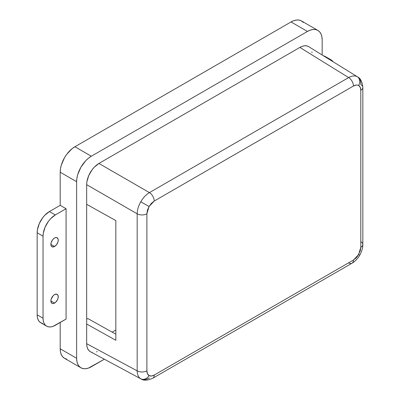 <?xml version="1.0" encoding="UTF-8"?>
<svg xmlns="http://www.w3.org/2000/svg" width="400" height="400" viewBox="0 0 400 400"><rect width="100%" height="100%" fill="white"/><g stroke="black" fill="none" stroke-linecap="round" stroke-linejoin="round"><path stroke-width="0.6" d="M54.565 294.595A5.2 3 -60 0 1 57.16 294.34A5.2 3 -60 0 1 57.96 298.505A5.2 3 -60 0 1 54.565 303.085L50.885 300.965L51.165 299.18L53.155 295.73L54.565 294.595L56.605 294.135L57.96 295.255L58.17 297.59L57.62 299.435L55.97 301.95L53.845 303.42L52.52 303.55L51.505 302.965L50.885 300.965L54.565 303.085A5.2 3 -60 0 1 51.965 303.345A5.2 3 -60 0 1 51.165 299.18A5.2 3 -60 0 1 54.565 294.595M54.565 238.005A5.2 3 -60 0 1 57.16 237.745A5.2 3 -60 0 1 57.96 241.91A5.2 3 -60 0 1 54.565 246.49L50.885 244.37L51.165 242.585L52.52 239.895L53.845 238.5L55.28 237.67L56.605 237.54L57.96 238.66L58.24 240.125L57.96 241.91L56.605 244.6L54.565 246.49L52.52 246.955L51.165 245.835L50.885 244.37L54.565 246.49A5.2 3 -60 0 1 51.965 246.75A5.2 3 -60 0 1 51.165 242.585A5.2 3 -60 0 1 54.565 238.005M357.485 76.835L308.535 46.565C306.28 45.235 303.395 45.525 299.87 47.42L348.64 77.58A6.93 4 60 0 1 353.455 86.02A6.93 4 -120 0 0 348.64 77.58C352.025 75.71 354.925 75.43 357.335 76.745A6.93 5.66 120 0 1 358.655 85.505A6.93 5.66 -60 0 0 357.335 76.745C359.68 78.175 360.865 80.815 360.89 84.655A6.93 4 180 0 1 362.835 87.435C362.295 81.79 360.51 78.255 357.485 76.835L357.335 76.745C354.925 75.43 352.025 75.71 348.64 77.58L149.42 192.6A6.93 4 60 0 1 154.235 201.04L353.455 86.02L356.27 85.04L357.54 85.09L358.655 85.505L360.245 87.34L360.805 90.265L360.805 247.295L360.245 250.87L357.54 256.24L356.27 257.76L353.455 260.03L154.235 375.045L151.425 376.025L149.04 375.56L147.445 373.73L146.885 370.805L146.885 213.77L147.445 210.2L149.04 206.525L151.425 203.31L154.235 201.04A6.93 4 -120 0 0 149.42 192.6C146.08 194.61 143.205 197.665 140.795 201.765L149.04 206.525L154.235 201.04L353.455 86.02C355.475 84.89 357.205 84.715 358.655 85.505C360.06 86.365 360.775 87.95 360.805 90.265L360.805 247.295L358.655 254.54L353.455 260.03L154.235 375.045C152.22 376.175 150.485 376.35 149.04 375.56C147.63 374.7 146.915 373.115 146.885 370.805A6.93 4 180 0 1 137.17 370.85C137.24 374.72 138.45 377.37 140.795 378.805A6.93 5.66 -60 0 0 149.04 375.56A6.93 5.66 120 0 1 140.795 378.805C138.45 377.37 137.24 374.72 137.17 370.85A6.93 4 0 0 0 146.885 370.805L146.885 213.77L149.04 206.525L140.795 201.765C138.45 205.9 137.24 209.92 137.17 213.82A6.93 4 0 0 0 146.885 213.77A6.93 4 180 0 1 137.17 213.82L137.17 370.85L86.665 343.695C86.785 347.695 87.98 350.34 90.255 351.625L140.945 378.89C143.595 380.79 147.545 380.565 152.8 378.22A6.93 4 -120 0 0 154.235 375.045A6.93 4 60 0 1 152.8 378.22L352.02 263.2A6.93 4 -120 0 0 353.455 260.03A6.93 4 60 0 1 352.02 263.2A6.93 4 60 0 1 348.64 262.905M360.89 241.685A6.93 4 180 0 1 362.835 244.47C362.975 245.44 362.555 250.3 359.755 255.18L358.655 254.54L359.755 255.175C356.935 260.045 352.935 262.835 352.02 263.2M362.835 244.47A6.93 4 180 0 1 360.805 247.295A6.93 4 0 0 0 362.835 244.465L362.835 87.435A6.93 4 180 0 1 360.805 90.265A6.93 4 -0 0 0 362.835 87.435M308.535 46.565L306.675 45.875L304.56 45.79L302.26 46.315L299.87 47.42L98.915 163.44L149.42 192.6L348.64 77.58L299.87 47.42L98.915 163.44L94.23 167.225L92.11 169.755L88.73 175.61L86.9 181.765L86.665 184.66L137.17 213.82C137.24 209.92 138.45 205.9 140.795 201.765C143.205 197.665 146.08 194.61 149.42 192.6L98.915 163.44C95.395 165.61 92.505 168.66 90.255 172.585C87.98 176.5 86.785 180.525 86.665 184.66L86.665 204.33L115.835 220.59L115.835 340.29L86.665 324.025L86.665 343.695L137.17 370.85L137.17 213.82L86.665 184.66L86.665 343.695L86.9 346.32L87.6 348.57L88.73 350.365L90.255 351.625M149.42 377.925C146.08 379.82 143.205 380.115 140.795 378.805M331.075 59.865A17.33 10.005 -60 0 0 328.835 59.115L331.075 59.865L333.065 61.73A17.33 10.005 -60 0 0 331.075 59.865L325.195 56.47A17.33 10.005 120 0 0 323.5 55.815M303.27 22.445L301.44 20.925L299.215 20.1L296.67 20L293.915 20.625L291.045 21.955L74.905 146.745L72.035 148.725L66.735 154.32L64.505 157.72L61.32 165.07L60.48 168.735L60.2 172.21L60.2 205.32L66.08 208.715L66.08 319.075L55.3 325.3A17.33 10.005 -60 0 1 46.635 326.16A17.33 10.005 -60 0 1 43.045 318.225L43.045 236.165A17.33 10.005 -60 0 1 55.3 214.94L66.08 208.715L55.3 214.94L50.61 218.725L48.49 221.255L45.11 227.11L43.28 233.265L43.045 236.165L43.045 318.225L43.28 320.85L43.98 323.1L45.11 324.895L46.635 326.16L48.49 326.845L50.61 326.93L52.91 326.41L66.08 319.075L66.08 208.715L60.2 205.32L49.415 211.545A17.33 10.005 120 0 0 37.165 232.77L37.165 314.83A17.33 10.005 120 0 0 40.755 322.76L39.23 321.5L38.095 319.705L37.4 317.455L37.165 314.83L43.045 318.225L37.165 314.83L37.165 232.77L43.045 236.165L37.165 232.77L37.4 229.87L39.23 223.715L42.61 217.86L44.73 215.33L49.415 211.545L55.3 214.94L49.415 211.545L60.2 205.32L60.2 172.21L76.62 181.69L76.9 178.215L77.74 174.55L80.925 167.2L85.695 160.765L88.455 158.205L91.32 156.225L307.465 31.435L310.335 30.105L313.09 29.48L315.635 29.58L317.86 30.405L319.69 31.925L321.05 34.075L321.885 36.775L322.17 39.925L322.17 54.995L322.17 39.925A20.795 12.005 -60 0 0 317.86 30.405L301.44 20.925A20.795 12.005 120 0 0 291.045 21.955L307.465 31.435L91.32 156.225L74.905 146.745A20.795 12.005 120 0 0 60.2 172.21L76.62 181.69L76.62 358.265L76.62 181.69A20.795 12.005 -60 0 1 91.32 156.225L74.905 146.745L291.045 21.955L307.465 31.435A20.795 12.005 -60 0 1 317.86 30.405M80.925 367.785A20.795 12.005 -60 0 0 91.32 366.755L104.37 359.22L88.455 368.085L85.695 368.71L83.155 368.61L80.925 367.785L79.095 366.27L77.74 364.115L76.9 361.415L76.62 358.265L60.2 348.785A20.795 12.005 120 0 0 64.505 358.305L62.68 356.79L61.32 354.64L60.48 351.935L60.2 348.785L60.2 322.47L60.2 348.785L76.62 358.265A20.795 12.005 -60 0 0 80.925 367.785L64.505 358.305L66.735 359.13M91.81 352.25L92.11 352.315M96.525 351.875L97.205 351.615M312 52.59L311.885 51.87M115.835 220.59L115.835 340.29L86.665 324.025L86.665 204.33L115.835 220.59M86.665 319.215L87.82 318.55L115.835 334.17L87.82 318.55L86.665 319.215M112.205 332.145L115.835 330.05L112.205 332.145M323.34 55.78L325.195 56.47L326.72 57.735M42.61 323.45L40.755 322.76L46.635 326.16"/></g></svg>

